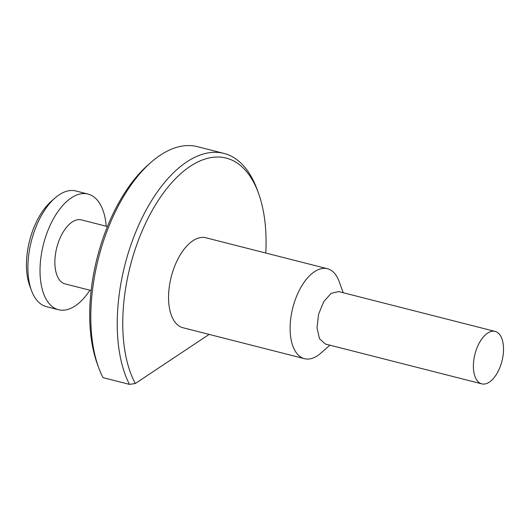 <?xml version="1.0" encoding="UTF-8"?>
<svg xmlns="http://www.w3.org/2000/svg" width="530" height="530" viewBox="0 0 530 530"><rect width="100%" height="100%" fill="white"/><g stroke="black" fill="none" stroke-linecap="round" stroke-linejoin="round"><path stroke-width="0.79" d="M223.839 153.389L197.405 146.658A132.626 68.343 104.3 0 0 151.004 162.346L148.108 164.89A128.644 66.29 104.3 0 0 89.835 321.922A128.644 66.29 104.3 0 0 97.374 364.11L98.699 367.727A132.626 68.343 104.3 0 0 103.012 377.651L129.446 384.382A132.626 68.343 104.3 0 1 117.362 330.965A132.626 68.343 104.3 0 1 223.839 153.389A132.626 68.343 104.3 0 1 257.083 189.362L258.408 192.98A128.644 66.29 104.3 0 0 175.774 178.391A128.644 66.29 104.3 0 0 122.88 330.336A128.644 66.29 104.3 0 0 135.316 383.515L129.446 384.382M151.004 162.346A132.626 68.343 104.3 0 0 90.928 324.234A132.626 68.343 104.3 0 0 98.699 367.727M265.782 253.029A128.644 66.29 104.3 0 0 265.947 235.168A128.644 66.29 104.3 0 0 258.408 192.98M495.133 331.422L338.736 291.593L331.104 293.368L323.724 301.669L318.57 314.27L317.013 327.812L319.497 338.75L325.38 344.023L481.777 383.859A27.056 13.939 104.3 0 0 503.5 347.634A27.056 13.939 104.3 0 0 495.133 331.422A27.056 13.939 104.3 0 0 473.409 367.648A27.056 13.939 104.3 0 0 481.777 383.859M106.232 226.217A59.678 30.753 104.3 0 0 87.987 194.06L75.869 190.972A59.678 30.753 104.3 0 0 54.987 198.035L51.132 201.427A54.378 28.024 104.3 0 0 26.5 267.802A54.378 28.024 104.3 0 0 29.687 285.63L31.449 290.453A59.678 30.753 104.3 0 0 46.408 306.645L58.525 309.732A59.678 30.753 104.3 0 0 89.928 290.221M54.987 198.035A59.678 30.753 104.3 0 0 27.957 270.883A59.678 30.753 104.3 0 0 31.449 290.453M87.987 194.06A59.678 30.753 104.3 0 0 40.075 273.97A59.678 30.753 104.3 0 0 58.525 309.732M107.431 226.522L81.408 219.89A33.026 17.02 104.3 0 0 54.895 264.112A33.026 17.02 104.3 0 0 65.104 283.894L91.133 290.526M343.248 292.739L339.067 281.317A46.415 23.923 104.3 0 0 327.427 268.73L205.872 237.771A46.415 23.923 104.3 0 0 168.6 299.92A46.415 23.923 104.3 0 0 182.956 327.732L304.518 358.691A46.415 23.923 104.3 0 0 320.756 353.205L329.892 345.176M327.427 268.73A46.415 23.923 104.3 0 0 290.162 330.879A46.415 23.923 104.3 0 0 304.518 358.691M209.145 334.404L135.316 383.515"/></g></svg>
